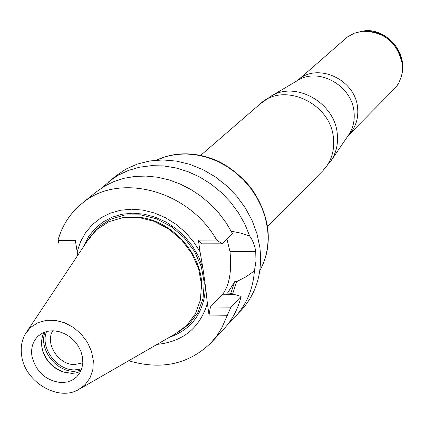 <?xml version="1.0" encoding="UTF-8"?>
<svg xmlns="http://www.w3.org/2000/svg" width="424" height="424" viewBox="0 0 424 424"><rect width="100%" height="100%" fill="white"/><g stroke="black" fill="none" stroke-linecap="round" stroke-linejoin="round"><path stroke-width="0.64" d="M31.954 356.319C30.745 347.966 32.86 341.182 38.303 335.967L42.57 333.047L47.557 331.276L53.021 330.757L58.698 331.51L64.31 333.502L69.573 336.645L74.227 340.774L78.037 345.687L80.825 351.146L82.447 356.87L82.828 362.589L81.949 368.006L79.855 372.866L76.659 376.931L71.926 380.317L67.469 381.976L61.353 382.634C45.861 380.741 36.061 371.97 31.954 356.319M44.011 332.384L42.517 335.919L41.52 341.082L41.536 345.163L42.58 350.68C45.909 360.713 52.47 367.719 62.264 371.7L71.683 373.39L75.97 372.956L80.613 371.472M26.882 331.594L87.583 240.583L96.762 229.58L108.846 221.726L123.066 217.576L138.494 217.427L154.113 221.339L168.869 229.055L181.763 240.079L191.913 253.669L198.649 268.901L201.522 284.737L200.367 300.128L195.289 314.041L186.655 325.584L175.075 334.027L80.274 388.617M21.725 356.128C20.384 347.701 21.666 340.175 25.578 333.55L30.968 327.127L38.091 322.611L46.481 320.311L55.597 320.39L64.84 322.855L73.596 327.551L81.276 334.17L87.376 342.269L91.489 351.316L93.338 360.697L92.819 369.802L89.973 378.023L85.001 384.828L78.239 389.789C57.839 401.496 25.175 381.923 21.725 356.128M67.692 373.099L62.831 371.779C52.735 367.672 45.972 360.448 42.538 350.102L41.536 345.168M82.812 362.827L74.56 364.576C58.523 364.942 44.674 343.493 52.777 330.752M81.652 368.949L74.566 369.903C56.424 370.216 39.803 347.447 46.592 331.51M77.857 255.163L77.157 251.798L80.549 241.643L85.696 232.463L92.469 224.513L100.684 218.042L110.113 213.24L120.501 210.262L131.546 209.196L142.93 210.097L154.32 212.949L165.376 217.671L175.774 224.126L185.203 232.135L193.381 241.457L200.059 251.814L202.847 267.841L198.633 256.764L192.623 246.323L184.997 236.846L176.018 228.653L165.964 222.006L155.179 217.12L144.012 214.152L132.829 213.187L121.985 214.242L111.825 217.279L102.677 222.187L94.812 228.785L88.478 236.873L83.851 246.174M169.256 337.377C192.083 329.294 204.177 312.424 205.534 286.778L207.4 303.542C199.635 328.107 182.855 341.728 157.066 344.394M202.847 267.841L205.534 286.778M102.597 187.344L115.683 176.034L125.949 169.107L137.44 164.03L149.868 160.95L162.954 159.954L176.358 161.083L189.761 164.316L202.82 169.595L215.201 176.787L226.591 185.717L236.703 196.158L245.273 207.85L252.095 220.491L256.992 233.767L259.854 247.33C262.689 272.319 256.515 293.281 241.33 310.22L229.183 322.537M200.059 251.814L198.395 240.085L216.659 240.048L222.149 243.8L232.511 233.635L226.326 223.056L218.927 213.182L210.437 204.183L201.013 196.227L190.816 189.448L180.025 183.963L168.842 179.866L157.458 177.221L146.073 176.077L134.885 176.432L124.084 178.281L113.855 181.583L104.368 186.263L95.782 192.242L81.562 203.817C70.034 213.373 62.158 225.552 57.945 240.35L59.106 244.007L75.917 243.986M216.659 240.048C188.468 189.745 118.137 171.672 81.562 203.817M108.745 181.684L118.063 175.287L128.414 170.422L139.597 167.189L151.389 165.673L163.558 165.917L175.849 167.92L188.012 171.662L199.789 177.057L210.935 184.011L221.217 192.379L230.412 201.983L238.336 212.631L244.818 224.084L249.731 236.115L240.705 233.099L231.244 231.228M249.731 236.115L251.522 238.792L253.52 242.941L254.999 247.664L255.725 251.612L255.969 261.216L254.421 270.888C253.038 289.004 246.646 304.3 235.235 316.776M232.585 294.065L236.687 281.637L245.92 276.846L254.421 270.888M230.72 293.514L234.748 281.626L236.687 281.637M241.113 296.371L230.937 307.151L221.779 327.89L217.014 335.532L211.364 342.444L223.851 329.019C232.267 319.903 238.018 309.022 241.113 296.371L229.511 293.132L227.497 293.122L234.748 281.626M211.364 342.444C189.141 364.243 161.56 370.353 128.61 360.782M77.157 251.798L75.334 240.318L57.945 240.35M198.395 240.085L201.501 243.827L222.149 243.8M226.935 239.104L229.994 251.612C231.896 270.899 229.469 285.103 222.717 294.224L210.431 306.955L209.032 315.069L207.4 303.542M230.937 307.151L210.431 306.955M227.142 315.265L209.032 315.069M348.199 135.563L396.164 87.047L398.984 82.595L401.39 76.384L401.979 73.75L402.286 64.077C397.378 42.252 384.012 31.312 362.191 31.259L354.4 33.162L347.468 36.941L297.59 80.486C316.808 61.856 355.445 79.24 357.596 107.749C358.646 118.556 355.651 127.635 348.613 134.98L348.555 135.039M201.612 288.755C203.833 253.854 169.462 217.152 134.498 217.077M81.09 370.428L74.073 371.318C55.48 371.631 38.367 348.438 45.087 331.976M89.013 238.373L98.283 227.206L110.494 219.229L124.879 214.994L140.498 214.82L156.302 218.758L171.243 226.559L184.292 237.71L194.563 251.464L201.368 266.882L204.257 282.914L203.059 298.485L197.891 312.562L189.125 324.228L177.375 332.739M255.714 251.538L229.983 251.533M255.725 251.612L229.994 251.612M233.465 294.304L222.717 294.224M269.934 96.81L271.222 96.052C295.788 80.82 334.663 102.719 337.244 133.523C338.336 143.455 336.37 152.37 331.351 160.267L330.513 161.507M297.526 80.544L271.222 96.052L260.113 103.944C283.508 81.487 330.656 103.011 333.412 137.805C334.737 150.923 331.181 161.931 322.749 170.835L331.351 160.267L348.957 134.45C353.229 127.73 354.909 120.162 354.008 111.751C351.888 85.675 319.055 67.236 298.146 80.178L296.98 80.867M259.822 270.602C266.813 257.93 269.351 243.784 267.433 228.181L265.313 217.708L261.772 207.426L256.87 197.547L250.706 188.277L243.408 179.808L235.124 172.314L226.029 165.943L216.309 160.834L206.165 157.087L195.809 154.765L185.447 153.923L175.298 154.564L165.561 156.668L156.429 160.182M401.714 75.059L402.286 72.504L402.588 63.059C397.797 41.759 384.754 31.085 363.458 31.037L360.866 31.44M62.264 371.7L62.831 371.779M42.58 350.68L42.538 350.102M260.113 103.944L200.7 155.375M322.749 170.835L267.528 226.745M156.355 160.187C173.983 152.137 192.814 151.739 212.843 158.989C221.657 162.143 236.073 170.183 250.579 187.36C259.615 199.773 265.307 213.23 267.661 227.725C269.595 243.487 266.977 257.808 259.811 270.676M401.979 73.75L402.593 63.006C398.714 38.536 375.606 28.127 363.458 31.037L362.191 31.259"/></g></svg>
